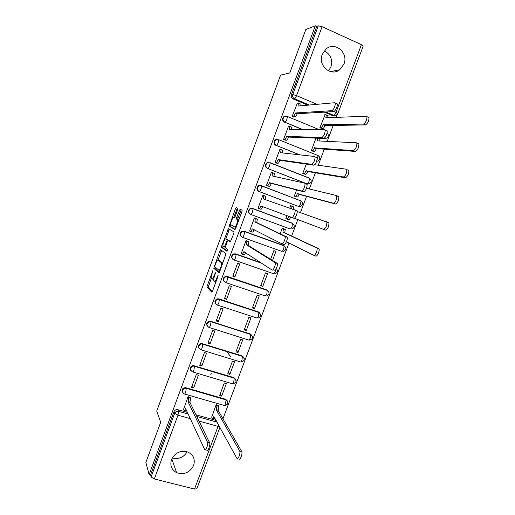 <?xml version="1.0" encoding="UTF-8"?>
<svg xmlns="http://www.w3.org/2000/svg" width="515" height="515" viewBox="0 0 515 515"><rect width="100%" height="100%" fill="white"/><g stroke="black" fill="none" stroke-linecap="round" stroke-linejoin="round"><path stroke-width="0.77" d="M212.92 270.42L206.863 286.971L211.742 292.153L212.528 291.065L217.98 276.323L218.135 275.171L216.873 277.862C215.824 280.495 214.974 281.679 214.33 281.409L213.77 280.759C213.538 279.735 213.828 278.074 214.633 275.77L215.489 272.757L214.246 275.409C213.216 277.997 212.386 279.169 211.762 278.918L211.221 278.293C211.002 277.289 211.285 275.654 212.083 273.388L212.92 270.42M322.268 54.384C317.594 65.457 330.9 77.012 339.72 69.75L343.962 64.047C348.79 52.852 334.911 41.039 326.059 49.015L322.268 54.384M324.218 50.895C330.624 54.242 332.857 59.598 330.913 66.95L328.519 70.903M171.501 459.605C169.815 465.425 171.514 469.777 176.613 472.661C184.17 475.036 189.848 472.615 193.634 465.393C195.397 459.135 193.395 454.648 187.621 451.938C180.34 450.207 174.971 452.762 171.501 459.605M187.164 451.777C183.61 457.526 178.647 459.58 172.274 457.944M260.951 185.535L258.504 185.735C256.283 187.814 256.386 189.707 258.813 191.426L298.378 206.399M237.647 209.779L237.833 208.26L236.237 207.551L235.419 208.775L229.252 226.22L234.911 229.49L235.754 228.274L241.883 211.691L242.147 210.236L240.054 209.238L236.623 217.484L236.366 218.939L237.589 219.783C238.194 221.212 235.535 227.72 234.653 226.98L230.784 224.688C230.211 223.323 232.78 216.97 233.649 217.626L234.261 217.935L235.085 216.718L237.647 209.779M149.125 474.585L145.867 462.406L160.693 422.287L156.734 411.099L280.591 75.126L289.771 72.963L305.82 29.529L315.322 25.776L149.125 474.585L150.554 474.946L151.095 476.922L174.662 413.333C175.409 411.749 176.651 411.054 178.383 411.266L188.303 414.041M220.671 249.717L219.892 250.85L213.764 268.238L218.881 272.834L219.693 271.708L226.034 253.741L220.671 249.717M221.759 245.797L228.441 228.679L234.01 231.937L233.81 233.527L230.366 241.793L228.113 240.318L227.302 241.496L225.332 247.606L227.733 249.389L226.973 251.275L221.547 247.355L221.759 245.797L223.104 246.273L223.008 245.88C222.416 244.503 224.997 238.059 225.834 238.831L227.141 239.733L226.877 241.22L224.379 246.975L223.15 246.106M334.782 115.238L332.227 115.457L324.341 112.128M307.848 105.169L293.106 98.944L294.503 98.777C292.861 97.869 292.288 96.466 292.79 94.567L318.276 25.808L322.113 26.703L361.421 44.663L363.197 46.093M222.956 418.779L288.986 243.074M291.645 236.005L297.818 219.577M300.432 212.624L306.618 196.157M309.315 188.979L315.457 172.634M318.244 165.225L324.341 149.002M327.212 141.355L333.263 125.254M336.224 117.375L337.331 114.42M315.322 25.776L316.725 26.413L318.276 25.808M150.554 474.946L173.986 411.704C174.733 410.127 175.969 409.444 177.688 409.65L187.55 412.418M195.996 414.794L216.223 420.491M196.827 488.799L194.509 489.076L154.326 478.944L151.095 476.922M218.167 405.466L216.158 404.681L211.697 417.227M190.138 397.419L188.084 396.602L183.604 409.296M193.659 387.937L198.372 375.255L196.247 374.624L191.535 387.312L193.659 387.937L192.282 385.31M221.675 396.112L226.368 383.578L224.295 382.96L219.596 395.501L221.675 396.112L220.24 393.782M201.835 365.933L206.573 353.193L204.449 352.543L199.711 365.29L201.835 365.933L200.367 363.526M229.825 374.366L234.537 361.781L232.465 361.144L227.746 373.742L229.825 374.366L228.312 372.223M230.385 356.329L226.613 351.378M210.049 343.833L214.807 331.036L212.682 330.366L207.925 343.17L210.049 343.833L208.491 341.645M238.007 352.53L242.745 339.887L240.672 339.231L235.934 351.887L238.007 352.53L236.424 350.573M218.302 321.63L223.079 308.775L220.954 308.086L216.178 320.948L218.302 321.63L216.654 319.667M246.228 330.598L250.985 317.897L248.919 317.221L244.155 329.928L246.228 330.598L244.567 328.828M226.587 299.324L231.383 286.411L229.272 285.703L224.469 298.629L226.587 299.324L224.855 297.586M254.487 308.562L259.27 295.803L257.197 295.108L252.414 307.873L254.487 308.562L252.749 306.979M234.911 276.922L239.733 263.95L237.621 263.216L232.799 276.201L234.911 276.922L233.095 275.403M262.779 286.43L267.588 273.613L265.515 272.892L260.712 285.722L262.779 286.43L260.97 285.033M248.082 241.484L246.003 240.627L241.162 253.676L241.58 253.818M272.57 260.307L275.937 251.32L273.877 250.58L270.671 259.142M256.509 218.798L254.429 217.935L249.563 231.042L250.213 231.274M284.299 229.008L282.272 228.171L280.205 233.668M264.935 196.118L262.895 195.14L258.009 208.305L260.12 209.09L258.028 208.26M286.958 215.643L285.831 218.656L287.891 219.422L285.851 218.611M292.7 206.605L291.786 206.103M292.765 206.431L290.705 205.652L289.823 208.009M265.006 195.938L263.905 195.584M271.978 172.467L271.399 172.242L266.487 185.464L268.63 186.185M296.589 189.938L294.284 196.093L296.37 196.801M273.478 173.137L273.034 172.963M280.334 149.389L279.948 149.234L275.01 162.521L277.154 163.242M306.264 164.105L302.769 173.433L304.867 174.141M288.844 126.252L288.529 126.124L283.572 139.468L285.716 140.196M315.985 138.142L311.298 150.663L313.397 151.378M297.425 103.013L292.172 116.306L294.322 117.04M325.113 114.671L319.867 127.791L321.965 128.512M302.247 129.535L284.95 122.216C282.645 120.594 282.445 118.714 284.357 116.577L287.422 116.48L286.932 119.197C286.198 121.019 285.542 122.023 284.95 122.216L302.756 129.535M299.37 154.803L276.336 145.436C273.993 143.788 273.826 141.902 275.828 139.784L278.776 139.732L278.28 142.52C277.553 144.322 276.909 145.294 276.336 145.436L299.872 154.854M269.139 162.444L266.912 162.798L270.175 162.869L309.547 178.312C311.832 180.276 311.775 182.098 309.361 183.765L306.592 183.758L267.768 168.547C265.38 166.866 265.244 164.974 267.349 162.875L270.175 162.869L269.667 165.733C268.952 167.523 268.315 168.463 267.768 168.547L307.101 183.868C307.732 183.823 308.408 182.915 309.135 181.164L309.283 178.055L270.04 162.663M250.342 214.279C247.863 212.515 247.805 210.609 250.155 208.562L252.511 208.427L292.333 223.22L292.121 226.465C291.413 228.19 290.763 229.033 290.17 228.975L250.741 214.452C248.262 212.689 248.198 210.777 250.56 208.73L252.917 208.594L292.333 223.22M241.606 236.9C239.372 234.982 239.456 233.115 241.863 231.28L244.065 231.203L283.45 245.404L284.1 245.867L283.675 248.957C282.967 250.676 282.329 251.481 281.763 251.378L242.359 237.273M232.922 259.386C230.939 257.339 231.177 255.504 233.63 253.895L235.658 253.869L261.047 262.766M224.308 281.757C222.57 279.594 222.95 277.81 225.461 276.407L227.289 276.439L266.764 289.868L269.017 292.288M215.772 304.024C214.253 301.758 214.781 300.026 217.356 298.829L218.965 298.9L258.478 311.948L260.732 314.491M207.313 326.195C205.994 323.832 206.657 322.152 209.309 321.154L250.226 333.926L252.485 336.585M198.932 348.275C197.786 345.816 198.584 344.187 201.326 343.396L242.018 355.814L244.271 358.569M190.608 370.279C189.629 367.71 190.556 366.133 193.395 365.553L233.836 377.598L236.089 380.443M182.349 392.192C181.525 389.514 182.587 387.995 185.522 387.634L225.699 399.286L227.945 402.215M219.21 352.041L218.933 352.794M211.272 373.336L210.686 374.907M285.671 116.049L283.881 116.602C281.975 118.733 282.175 120.607 284.473 122.229M277.379 139.282L275.37 139.758C273.375 141.876 273.542 143.756 275.879 145.397M266.912 162.798C264.807 164.897 264.948 166.789 267.33 168.463M309.225 178.184L308.768 177.952M300.966 200.914L300.29 200.541M284.544 246.125L283.45 245.404M276.349 268.592L276.33 268.56C278.139 270.89 277.72 272.609 275.068 273.735M268.167 290.949L266.764 289.868M259.998 313.191L258.478 311.948M251.841 335.329L250.226 333.926M243.704 357.352L242.018 355.814M235.593 379.265L233.836 377.598M227.501 401.069L225.699 399.286M316.725 26.413L291.4 94.766C290.898 96.653 291.464 98.05 293.106 98.944M212 278.995L213.738 279.259M214.575 281.493L215.894 281.963M211.253 278.37L208.215 287.422L212.251 291.69M214.034 266.725L215.367 267.182L215.161 268.772L219.332 272.474M221.662 250.451L218.038 259.991M214.961 265.579L214.807 266.693L219.281 270.613L220.587 267.806C221.392 265.521 221.675 263.873 221.45 262.862L218.173 260.049C217.53 259.869 216.699 261.06 215.682 263.629L214.961 265.579M222.808 263.268L221.289 262.592M219.351 260.455L222.667 263.068M225.847 238.838L228.988 230.34L227.643 229.857M229.523 229.31L228.988 230.34M230.688 241.593L229.445 240.795M227.295 250.998L222.898 247.824L221.547 247.355M228.531 240.466L227.089 239.275M223.104 246.273L222.898 247.824M234.724 227.006L236.044 227.488M241.278 209.785L237.994 217.987L237.737 219.435L238.786 220.027L237.409 219.525M230.978 224.946L230.662 226.793L235.181 229.355M237.441 208.086L233.681 217.633M218.019 405.215L218.714 406.412L218.238 410.185L216.345 409.876L216.905 405.897L216.216 404.693M211.556 416.963L212.238 418.244C212.65 418.714 213.184 418.141 213.854 416.513L236.874 458.305C237.898 460.507 240.795 453.033 239.687 451.043L216.345 409.876M218.16 410.391L241.747 451.61C242.868 453.593 239.971 461.06 238.934 458.859M215.038 418.328L214.053 418.753L212.708 418.373M183.475 409.013L184.055 410.294C184.402 410.758 184.911 410.159 185.574 408.511L204.713 449.666C205.556 451.842 208.459 444.258 207.532 442.301L188.072 401.797L188.715 397.754L190.563 398.282L189.932 402.324L209.65 442.874C210.584 444.838 207.68 452.408 206.83 450.232M190.003 397.149L190.563 398.282M186.688 410.545L184.473 410.41M188.162 396.621L188.715 397.754M188.072 401.797L189.932 402.324M283.089 228.467L285.252 229.574L284.737 232.832L282.941 232.175L283.456 228.911L282.246 228.229M286.411 241.793L313.757 255.324C315.051 256.213 317.884 249.897 316.995 248.095L282.941 232.175M284.737 232.832L319.036 248.835C319.937 250.644 317.105 256.953 315.798 256.064L313.86 255.363M285.864 218.579L286.894 218.984C287.479 219.017 288.13 218.16 288.844 216.416L288.864 216.371M294.29 218.238L323.594 229.355C325.789 228.197 326.883 225.776 326.89 222.094L297.252 211.523M291.728 208.659L291.954 206.322L290.672 205.73M291.728 206.077L293.743 206.998L293.544 209.283M326.504 221.669L328.93 222.866C328.937 226.542 327.836 228.963 325.628 230.115L323.594 229.355M290.66 217.053L290.64 217.092C289.926 218.83 289.276 219.686 288.69 219.654L286.894 218.984M294.303 196.035L295.378 196.344C295.983 196.318 296.646 195.43 297.367 193.672L333.482 203.238C335.696 201.983 336.816 199.556 336.836 195.958L336.411 195.513L306.509 188.303M336.533 195.565L338.876 196.749C338.864 200.348 337.743 202.775 335.516 204.024L299.164 194.367C298.443 196.118 297.779 197.007 297.168 197.026L295.378 196.344M295.365 196.511L297.168 197.026M299.247 194.149L297.451 193.453M241.2 253.567L242.056 254.146C242.546 254.256 243.138 253.444 243.84 251.7L272.094 270.04C273.195 271.032 276.008 264.504 275.242 262.702L246.415 244.767L246.865 241.194L248.854 242.063L248.256 245.423L277.34 263.442C278.119 265.244 275.306 271.766 274.186 270.774M247.599 241.2L248.7 241.85M245.591 252.582C244.915 254.185 244.348 254.919 243.898 254.79L242.166 254.185M245.99 240.672L246.865 241.194M246.415 244.767L248.256 245.423M249.601 230.952L250.496 231.428C251.005 231.486 251.61 230.636 252.318 228.885L281.924 243.833C283.063 244.67 285.864 238.245 285.123 236.475L254.906 221.914L255.324 218.418L257.333 219.319L256.747 222.589L287.222 237.241C287.975 239.012 285.168 245.43 284.016 244.593L282.014 243.865M255.414 218.302L257.159 219.094M254.153 229.568C253.444 231.312 252.839 232.149 252.331 232.091L250.554 231.447M254.41 218L255.324 218.418M254.906 221.914L256.747 222.589M258.034 208.227L258.974 208.601C259.502 208.607 260.12 207.732 260.835 205.961L291.805 217.484C292.984 218.173 295.777 211.845 295.063 210.107L263.435 198.964L263.828 195.533L265.856 196.46L265.289 199.601M262.747 206.438L262.669 206.65C261.961 208.414 261.337 209.296 260.809 209.283L258.974 208.601M294.728 209.689L297.155 210.893C297.882 212.637 295.082 218.959 293.898 218.27L291.805 217.484M262.869 195.224L263.828 195.533M266.513 185.406L267.491 185.677C268.038 185.632 268.669 184.718 269.39 182.934L271.225 183.643C270.51 185.419 269.873 186.333 269.319 186.372L267.71 185.934M272.435 172.57L274.411 173.497L273.941 176.33M304.79 183.205L307.146 184.402C306.998 187.994 305.897 190.466 303.831 191.805L271.308 183.417M269.467 182.709L301.739 191.001C303.799 189.655 304.899 187.183 305.054 183.585L304.68 183.16L272.004 175.898L272.583 172.782L271.366 172.338M302.788 173.388L303.901 173.594C304.532 173.516 305.208 172.596 305.929 170.826L343.428 176.993C345.662 175.641 346.801 173.201 346.84 169.673L346.37 169.223L314.704 164.723M348.398 170.04L348.874 170.491C348.842 174.019 347.702 176.452 345.456 177.797L307.725 171.534C306.998 173.304 306.322 174.225 305.691 174.295L303.901 173.594M304.314 174.038L305.691 174.295M307.809 171.315L306.013 170.607M275.029 162.476L276.046 162.637C276.619 162.54 277.263 161.594 277.984 159.798L279.819 160.526C279.098 162.315 278.448 163.261 277.875 163.358L276.639 163.158M273.8 164.291L274.25 164.414M276.046 165.122L275.602 165M282.774 150.18L282.632 152.955M316.77 157.326L317.182 157.757C317.028 161.279 315.907 163.757 313.815 165.199L279.903 160.3M278.068 159.573L311.73 164.369C313.809 162.92 314.929 160.442 315.096 156.921L314.684 156.489L280.611 152.73L281.184 149.691L279.903 149.35M311.311 150.631L312.463 150.734C313.114 150.612 313.802 149.659 314.53 147.876L353.419 150.599C355.678 149.15 356.837 146.698 356.895 143.247L356.38 142.79L317.156 140.865L317.729 138.213M319.152 138.381L319.178 140.962M358.408 143.634L358.923 144.091C358.878 147.541 357.719 149.994 355.447 151.436L316.326 148.597C315.592 150.38 314.903 151.333 314.253 151.455L312.463 150.734M312.972 151.339L314.253 151.455M316.41 148.378L314.614 147.651M283.578 139.443L284.641 139.494C285.233 139.346 285.896 138.361 286.617 136.552L288.452 137.299C287.724 139.102 287.067 140.086 286.469 140.235L285.316 140.177M291.393 126.993L291.348 129.465M326.825 130.533L327.283 130.965C327.115 134.415 325.969 136.913 323.851 138.451L288.535 137.074M286.701 136.327L321.772 137.595C323.877 136.05 325.017 133.552 325.197 130.102L324.746 129.671L289.256 129.452L289.823 126.49L288.477 126.252M319.873 127.778L321.064 127.778C321.74 127.598 322.442 126.613 323.175 124.81L363.468 124.07C365.753 122.525 366.931 120.053 367.002 116.667L366.442 116.223L325.815 117.768L326.317 114.884L324.772 114.691M327.778 115.379L327.894 117.69M368.47 117.085L369.03 117.536C368.965 120.922 367.787 123.388 365.495 124.933L324.965 125.557C324.231 127.353 323.523 128.338 322.853 128.518L321.064 127.778M321.598 128.512L322.853 128.518M325.049 125.338L323.259 124.591M292.172 116.3L293.28 116.248C293.891 116.036 294.567 115.025 295.295 113.203L297.129 113.963C296.395 115.785 295.719 116.796 295.101 117.002L293.968 117.053M300.045 103.702L300.11 105.871M336.932 103.599L337.434 104.024C337.248 107.403 336.089 109.92 333.945 111.555L297.213 113.738M295.378 112.978L331.866 110.674C333.997 109.032 335.162 106.515 335.349 103.135L334.859 102.71L297.947 106.071L298.507 103.174L297.097 103.052M212.83 271.341L212.386 271.186M218.051 276.117L217.575 275.956M215.399 273.69L214.942 273.529M327.16 133.031C328.892 134.962 328.725 136.675 326.665 138.168L324.205 138.355M317.819 155.324L318.109 155.582C320.343 157.493 320.311 159.309 318 161.021L316.628 161.356M261.453 185.677L301.024 200.934C303.367 202.955 303.271 204.783 300.754 206.412L298.616 206.476L259.232 191.554C256.805 189.835 256.702 187.936 258.923 185.857L261.607 185.902L261.099 188.838C260.384 190.621 259.766 191.522 259.232 191.554L258.813 191.426M298.121 206.315L298.616 206.476C299.228 206.476 299.891 205.607 300.606 203.863L301.024 200.934L261.607 185.902L258.504 185.735M332.227 115.457L333.829 115.379L325.905 112.032M309.322 105.034L294.503 98.777C295.121 98.526 295.803 97.483 296.537 95.642L317.034 104.333M334.048 111.543L335.992 112.367L361.421 44.663M322.113 26.703L296.537 95.642L292.79 94.567L291.4 94.766M177.881 409.695L178.576 411.311L177.688 409.65M217.137 422.165L196.801 416.448L217.124 422.139M194.509 489.076L218.051 426.394L199.054 421.083M190.434 418.676L177.978 415.193L154.326 478.944M252.511 208.427L253.084 208.82L252.562 211.839C251.861 213.603 251.249 214.478 250.741 214.452M244.065 231.203L283.913 245.642M235.658 253.869L261.466 263.043M275.731 269.654L275.268 271.353C274.566 273.059 273.941 273.832 273.388 273.677L233.997 259.978M227.289 276.439L267.188 290.196L266.899 293.647C266.204 295.333 265.586 296.08 265.058 295.874L225.667 282.581M218.965 298.9L258.884 312.315L258.562 315.837C257.873 317.517 257.275 318.225 256.76 317.974L217.375 305.073M210.674 321.263L250.618 334.344L250.271 337.93C249.582 339.591 248.996 340.273 248.507 339.977L209.116 327.469M202.421 343.518L202.717 343.962L242.385 356.271L242.011 359.921C241.329 361.575 240.756 362.225 240.286 361.878L200.901 349.756M194.2 365.682L194.483 366.165L234.196 378.1L233.791 381.815C233.115 383.456 232.548 384.074 232.098 383.675L192.719 371.939M186.024 387.737L186.288 388.265L226.04 399.827L225.609 403.606C224.939 405.234 224.386 405.826 223.954 405.382L184.57 394.027M184.19 393.917C181.261 391.31 181.789 389.398 185.786 388.162L186.308 388.316L185.715 392.063C185.046 393.724 184.537 394.342 184.19 393.917M192.378 371.843C189.494 369.39 189.926 367.459 193.679 366.036L194.522 366.249L193.936 369.899C193.267 371.573 192.745 372.216 192.378 371.843M200.599 349.666C197.773 347.361 198.108 345.417 201.623 343.833L202.775 344.072L202.195 347.625C201.52 349.312 200.992 349.994 200.599 349.666M208.865 327.386C206.09 325.21 206.341 323.259 209.618 321.547L211.06 321.798L210.5 325.255C209.817 326.954 209.27 327.662 208.865 327.386M217.163 305.009C214.452 302.936 214.626 300.998 217.684 299.176L219.39 299.415L218.836 302.781C218.148 304.494 217.588 305.234 217.163 305.009M225.499 282.523C222.847 280.553 222.95 278.615 225.808 276.716L227.752 276.922L227.205 280.205C226.516 281.924 225.95 282.703 225.499 282.523M233.874 259.94C231.286 258.047 231.325 256.116 233.997 254.153L236.16 254.333L235.619 257.519C234.924 259.257 234.344 260.062 233.874 259.94M242.288 237.248C239.752 235.426 239.739 233.507 242.25 231.493L244.606 231.628L244.071 234.731C243.37 236.482 242.777 237.325 242.288 237.248M309.393 178.1L310.828 179.51M317.987 155.395L319.249 156.586M327.173 132.967L327.682 133.54M275.37 139.758L278.776 139.732L318.109 155.582L317.137 159.586M324.218 138.348L326.195 135.715M173.986 411.704L174.662 413.333L177.978 415.193L178.589 411.331L188.31 414.066M363.217 46.035L337.866 113.493L336.398 115.16L333.829 115.379C334.531 115.173 335.252 114.169 335.992 112.367L337.859 113.525M218.521 424.708L218.051 426.394L219.583 426.639M214.71 275.564L214.246 275.409M217.356 278.023L216.873 277.862M208.253 287.486L206.901 287.035M208.485 285.877L207.133 285.426M215.161 268.772L213.809 268.309M221.238 251.326L219.892 250.85M220.002 270.858L219.326 270.626M220.323 269.982L219.847 269.821M221.07 267.974L220.587 267.806M219.532 260.519L218.173 260.049M229.484 240.808L228.113 240.318M227.192 239.314L225.834 238.831M225.313 247.303L224.424 246.988M225.647 245.977L225.177 245.81M227.34 241.381L226.877 241.22M228.448 240.132L227.083 239.649M234.409 217.903L233.649 217.626M237.808 219.532L236.436 219.03M237.994 217.987L236.623 217.484M240.582 210.989L239.211 210.487M230.662 226.793L229.317 226.304M230.862 225.267L229.516 224.778M236.765 209.27L235.419 208.775M218.238 410.185L216.422 409.663M218.695 406.367L216.886 405.852M241.709 451.533L239.649 450.973M188.149 401.584L190.009 402.112M207.5 442.231L209.618 442.803M284.821 232.619L283.018 231.956M285.053 229.342L283.263 228.679M318.688 248.423L316.648 247.683M290.64 217.092L288.844 216.416M299.164 194.367L297.367 193.672M335.516 204.024L333.482 203.238M243.84 251.7L244.728 252.015M246.498 244.548L248.339 245.204M274.984 262.328L277.083 263.068M252.318 228.885L254.049 229.516M254.983 221.695L256.831 222.371M284.827 236.076L286.926 236.842M260.835 205.961L262.669 206.65M263.513 198.739L265.354 199.434M269.39 182.934L271.225 183.643M267.491 185.677L269.319 186.372M272.081 175.679L273.542 176.246M301.739 191.001L303.831 191.805M307.725 171.534L305.929 170.826M345.456 177.797L343.428 176.993M277.984 159.798L279.819 160.526M276.046 162.637L277.875 163.358M280.694 152.511L281.499 152.833M311.73 164.369L313.815 165.199M317.871 140.898L317.24 140.64M316.326 148.597L314.53 147.876M355.447 151.436L353.419 150.599M286.617 136.552L288.452 137.299M284.641 139.494L286.469 140.235M289.34 129.233L289.9 129.458M321.772 137.595L323.851 138.451M326.375 117.748L325.898 117.549M324.965 125.557L323.175 124.81M365.495 124.933L363.468 124.07M295.295 113.203L297.129 113.963M293.28 116.248L295.101 117.002M298.031 105.845L298.455 106.019M331.866 110.674L333.945 111.555M330.585 71.63L339.72 69.75M171.81 458.865L176.613 472.661M185.522 387.634L185.786 388.162L226.066 399.885C228.898 402.807 228.351 404.674 224.437 405.492M193.395 365.553L193.679 366.036L234.248 378.184C237.042 381.042 236.527 382.909 232.69 383.791M201.326 343.396L201.623 343.833L242.462 356.386C245.204 359.097 244.76 360.97 241.117 362M209.309 321.154L250.715 334.486C253.399 337.061 253.02 338.934 249.575 340.1M217.356 298.829L259 312.489C261.633 314.935 261.311 316.809 258.047 318.09M225.461 276.407L267.33 290.383C269.899 292.726 269.635 294.586 266.551 295.964M233.63 253.895L236.16 254.333L261.961 263.365M241.863 231.28L244.606 231.628L284.1 245.867C286.552 248.03 286.385 249.872 283.604 251.397M250.155 208.562L253.084 208.82L292.546 223.452C294.934 225.538 294.812 227.373 292.166 228.956M283.881 116.602L287.422 116.48L319.21 129.638M196.794 488.883L219.937 427.296M208.215 287.422L206.863 286.971M215.116 268.695L213.764 268.238M222.789 263.32L221.45 262.862M228.506 240.222L227.141 239.733M222.841 247.747L221.495 247.271M238.735 220.201L237.589 219.783M237.737 219.435L236.366 218.939M230.604 226.703L229.252 226.22M218.714 406.412L216.905 405.897M241.747 451.61L239.687 451.043M188.735 397.799L190.582 398.327M207.532 442.301L209.65 442.874M285.252 229.574L283.456 228.911M319.036 248.835L316.995 248.095M293.743 206.998L291.954 206.322M328.93 222.866L326.89 222.094M338.876 196.749L336.836 195.958M247.013 241.406L248.854 242.063M275.242 262.702L277.34 263.442M255.498 218.643L257.333 219.319M285.123 236.475L287.222 237.241M264.021 195.771L265.856 196.46M295.063 210.107L297.155 210.893M272.583 172.782L274.411 173.497M305.054 183.585L307.146 184.402M348.874 170.491L346.84 169.673M281.184 149.691L283.012 150.425M315.096 156.921L317.182 157.757M319.455 138.638L318.476 138.239M358.923 144.091L356.895 143.247M289.823 126.49L291.657 127.237M325.197 130.102L327.283 130.965M328.1 115.637L326.317 114.884M369.03 117.536L367.002 116.667M298.507 103.174L300.335 103.94M335.349 103.135L337.434 104.024"/></g></svg>
